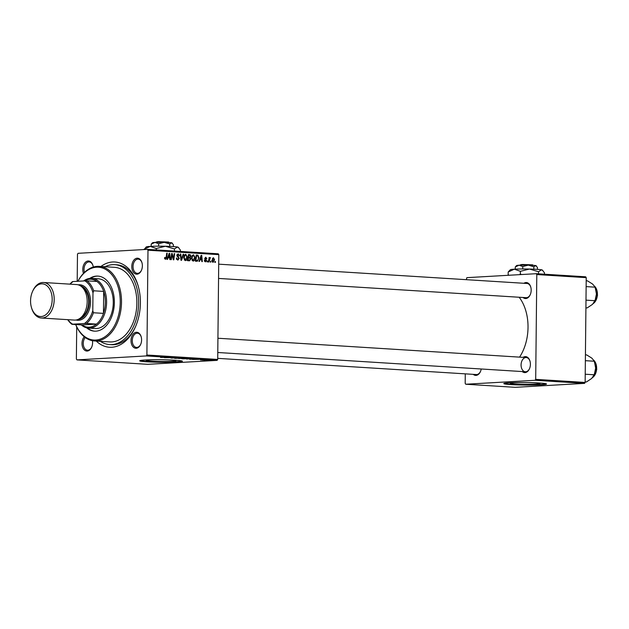 <?xml version="1.0" encoding="UTF-8"?>
<svg xmlns="http://www.w3.org/2000/svg" width="629" height="629" viewBox="0 0 629 629"><rect width="100%" height="100%" fill="white"/><g stroke="black" fill="none" stroke-linecap="round" stroke-linejoin="round"><path stroke-width="0.94" d="M536.285 384.146A14.821 0.881 -179.4 0 0 539.973 383.604A14.821 0.881 -179.4 0 0 530.389 382.684A14.821 0.881 -179.4 0 0 514.027 382.754A14.821 0.881 -179.4 0 0 510.331 383.297A14.821 0.881 -179.4 0 0 519.916 384.217A14.821 0.881 -179.4 0 0 536.285 384.146M541.184 384.806A21.355 1.266 -179.4 0 0 546.499 384.028A21.355 1.266 -179.4 0 0 532.692 382.699A21.355 1.266 -179.4 0 0 509.113 382.802A21.355 1.266 -179.4 0 0 503.798 383.58A21.355 1.266 -179.4 0 0 517.604 384.909A21.355 1.266 -179.4 0 0 541.184 384.806M504.01 383.407A21.355 1.266 -179.4 0 0 519.035 384.594A21.355 1.266 -179.4 0 0 541.184 384.453A21.355 1.266 -179.4 0 0 546.294 383.847M149.938 359.953A14.821 0.881 0.6 0 1 166.3 359.882A14.821 0.881 0.6 0 1 175.892 360.81A14.821 0.881 0.6 0 1 172.197 361.353A14.821 0.881 0.6 0 1 155.827 361.423A14.821 0.881 0.6 0 1 146.243 360.496A14.821 0.881 0.6 0 1 149.938 359.953M177.095 362.013A21.355 1.266 -179.4 0 0 182.418 361.235A21.355 1.266 -179.4 0 0 168.603 359.906A21.355 1.266 -179.4 0 0 145.032 360.008A21.355 1.266 -179.4 0 0 139.709 360.787A21.355 1.266 -179.4 0 0 153.523 362.115A21.355 1.266 -179.4 0 0 177.095 362.013M139.921 360.606A21.355 1.266 -179.4 0 0 154.946 361.801A21.355 1.266 -179.4 0 0 177.103 361.659A21.355 1.266 -179.4 0 0 182.206 361.054M83.492 273.363A8.004 5.276 93.6 0 1 83.508 265.312A8.004 5.276 93.6 0 1 88.154 260.988A8.004 5.276 93.6 0 1 92.919 265.414A8.004 5.276 93.6 0 1 93.265 267.066M92.982 265.642A7.116 4.686 -86.4 0 0 89.184 261.923A7.116 4.686 -86.4 0 0 88.815 261.923A7.116 4.686 -86.4 0 0 84.475 272.381M137.161 258.197A8.004 5.276 93.6 0 1 141.934 262.623A8.004 5.276 93.6 0 1 141.446 270.336A8.004 5.276 93.6 0 1 136.996 274.189A8.004 5.276 93.6 0 1 131.791 266.492A8.004 5.276 93.6 0 1 137.161 258.197M141.997 262.851A7.116 4.686 -86.4 0 0 138.191 259.132A7.116 4.686 -86.4 0 0 137.822 259.132A7.116 4.686 -86.4 0 0 133.049 266.224A7.116 4.686 -86.4 0 0 137.303 273.34A7.116 4.686 -86.4 0 0 137.672 273.34A7.116 4.686 -86.4 0 0 141.541 270.124M136.383 332.269A8.004 5.276 93.6 0 1 141.155 336.696A8.004 5.276 93.6 0 1 140.668 344.409A8.004 5.276 93.6 0 1 136.218 348.254A8.004 5.276 93.6 0 1 131.013 340.564A8.004 5.276 93.6 0 1 136.383 332.269M141.218 336.924A7.116 4.686 -86.4 0 0 137.413 333.205A7.116 4.686 -86.4 0 0 137.043 333.197A7.116 4.686 -86.4 0 0 132.279 340.297A7.116 4.686 -86.4 0 0 136.524 347.412A7.116 4.686 -86.4 0 0 136.894 347.412A7.116 4.686 -86.4 0 0 140.762 344.189M92.424 340.698A8.004 5.276 93.6 0 1 91.661 347.2A8.004 5.276 93.6 0 1 87.211 351.053A8.004 5.276 93.6 0 1 82.234 345.808A8.004 5.276 93.6 0 1 84.255 336.767M85.245 337.521A7.116 4.686 -86.4 0 0 83.421 345.297A7.116 4.686 -86.4 0 0 87.517 350.204A7.116 4.686 -86.4 0 0 87.887 350.204A7.116 4.686 -86.4 0 0 91.755 346.988M481.216 368.987A8.004 5.276 93.6 0 1 480.47 371.542A8.004 5.276 93.6 0 1 476.011 375.395A8.004 5.276 93.6 0 1 473.244 374.349M217.72 358.357L476.318 374.546A7.116 4.686 -86.4 0 0 476.688 374.546A7.116 4.686 -86.4 0 0 480.556 371.33M523.139 357.351A8.004 5.276 93.6 0 1 525.191 356.612A8.004 5.276 93.6 0 1 529.956 361.038A8.004 5.276 93.6 0 1 529.476 368.751A8.004 5.276 93.6 0 1 525.018 372.596A8.004 5.276 93.6 0 1 522.251 371.558M525.852 357.539A7.116 4.686 -86.4 0 0 521.079 364.639A7.116 4.686 -86.4 0 0 525.333 371.755A7.116 4.686 -86.4 0 0 525.702 371.755A7.116 4.686 -86.4 0 0 529.571 368.539M530.027 361.266A7.116 4.686 -86.4 0 0 526.221 357.547L217.933 338.245M523.918 283.278A8.004 5.276 93.6 0 1 525.962 282.539A8.004 5.276 93.6 0 1 530.734 286.966A8.004 5.276 93.6 0 1 530.255 294.679A8.004 5.276 93.6 0 1 525.797 298.531A8.004 5.276 93.6 0 1 523.021 297.486M218.554 278.427L526.103 297.682A7.116 4.686 -86.4 0 0 526.473 297.682A7.116 4.686 -86.4 0 0 530.341 294.466M530.797 287.194A7.116 4.686 -86.4 0 0 526.992 283.475A7.116 4.686 -86.4 0 0 526.622 283.475M100.923 266.476A42.709 28.14 93.6 0 1 112.63 261.994A42.709 28.14 93.6 0 1 138.065 285.59A42.709 28.14 93.6 0 1 135.494 326.742A42.709 28.14 93.6 0 1 111.742 347.255A42.709 28.14 93.6 0 1 96.253 341.067M100.396 341.327A40.036 26.379 -86.4 0 0 109.682 344.582L111.687 344.708A40.036 26.379 -86.4 0 0 113.77 344.716A40.036 26.379 -86.4 0 0 135.77 326.097M138.262 286.258A40.036 26.379 -86.4 0 0 116.687 264.785L114.69 264.66A40.036 26.379 -86.4 0 0 112.607 264.66A40.036 26.379 -86.4 0 0 105.067 266.735M207.546 261.939L207.059 261.908L207.169 261.027L207.672 261.059L207.546 261.939M210.825 262.144L210.338 262.112L210.448 261.232L210.951 261.263L210.825 262.144M193.056 261.114L191.483 258.322L192.152 255.618L193.551 254.761L195.132 257.631C195.124 259.604 194.432 260.768 193.056 261.114L193.205 261.114M199.448 261.436L198.921 261.405L201.154 255.319L201.752 255.358L202.326 261.617L201.838 261.585L201.697 259.879L200.038 259.777L199.448 261.436M189.439 260.807L187.568 260.689L188.425 254.525L190.265 254.745L190.894 256.192L190.233 257.662L190.807 258.959L189.581 260.807M181.577 260.312L180.955 260.272L180.303 254.014L180.79 254.045L181.349 259.415L183.157 254.195L183.684 254.226L181.577 260.312M164.499 257.953L165.042 257.34L165.545 258.661L164.601 258.716L165.482 258.661L166.135 257.528L166.74 253.165L167.235 253.196L166.606 257.717L165.443 259.384L164.499 257.953M171.292 259.675L170.805 259.643L171.67 253.471L172.181 253.503L173.462 258.865L174.17 253.629L174.665 253.66L173.808 259.832L173.297 259.793L172 254.446L171.292 259.675M76.714 326.915L76.376 359.033L76.958 359.89L147.768 364.325L217.107 360.37L146.298 355.935L146.895 355.015L217.705 359.45L218.806 254.651L147.988 250.216L147.414 249.359L218.224 253.794L218.806 254.651M146.895 355.015L147.988 250.216M167.44 259.431L166.913 259.4L169.154 253.314L169.744 253.353L170.317 259.612L169.83 259.58L169.696 257.874L168.029 257.772L167.44 259.431M178.164 254.525L177.354 255.358L179.265 258.425L177.779 260.154L176.348 257.961L177.96 259.431L176.663 259.51L177.818 259.431L178.778 258.448L176.867 255.366L178.188 253.802L179.54 255.689L179.045 255.861L178.164 254.525L177.001 254.588L177.921 254.541M185.28 260.626L183.707 257.843L184.376 255.13L185.775 254.273L187.363 257.143C187.348 259.124 186.656 260.28 185.28 260.626L185.429 260.626M204.283 260.288L204.771 260.154L205.557 261.326L204.543 261.381L206.1 260.673L204.724 258.448L205.762 257.222L206.855 258.668L205.73 257.788L205.258 258.747L206.587 260.65L205.424 261.892L204.283 260.288M205.73 257.788L204.732 258.409M196.728 261.263L195.336 261.177L196.193 255.012L197.357 255.083L197.954 255.201L198.961 257.725L197.475 261.161L196.232 261.232M213.011 262.364L211.879 260.492L213.443 257.701L214.56 259.667L213.121 262.364M210.125 258.228L208.954 262.026L208.458 262.002L209.08 257.513L209.575 257.544L209.441 258.472L210.566 257.686L210.07 258.228M215.322 262.427L214.835 262.395L214.945 261.515L215.44 261.546L215.322 262.427M77.194 281.32L77.477 254.234L78.075 253.314L147.414 249.359M200.651 359.977L201.351 359.945L200.651 359.922M203.93 360.181L204.629 360.15L203.93 360.126M192.545 359.466L198.898 359.371L192.545 359.426M182.536 358.837L187.348 358.656L182.544 358.782M174.673 358.349L180.83 358.239L174.673 358.255M164.397 357.704L171.811 357.673L164.397 357.657M76.958 359.89L146.298 355.935M160.544 357.461L166.897 357.366L160.544 357.421M171.34 358.09L175.389 357.893L170.773 357.94M178.337 358.388L182.756 358.577L178.502 358.381M200.329 359.717L200.785 359.819M189.824 359.293L195.053 359.135L189.824 359.238M195.053 359.135L194.455 359.23M202.051 360.063L206.556 359.992L202.051 360.008M208.419 360.456L209.119 360.433L208.419 360.409M465.279 373.854L465.185 383.376L465.759 384.233L515.198 387.33L584.538 383.376L535.098 380.278L535.696 379.358L585.135 382.456L586.228 277.648L536.796 274.558L536.215 273.701L585.654 276.799L586.228 277.648M535.696 379.358L536.796 274.558M466.27 279.669L466.875 277.656L536.215 273.701M465.759 384.233L535.098 380.278M519.562 357.13A40.932 26.968 -86.4 0 0 519.145 297.242M585.135 382.456L584.538 383.376M217.705 359.45L217.107 360.37M164.853 357.398L162.982 357.421L164.853 357.351M181.034 358.357L178.848 358.554L181.034 358.318M185.492 358.593L183.959 358.648L185.492 358.538M183.385 358.672L181.734 358.734L183.385 358.616M196.853 359.395L194.99 359.426L196.861 359.356M193.26 359.073L189.502 359.214L193.26 359.025M194.51 359.096L193.991 359.261M188.802 358.844L186.624 359.041L188.802 358.805M208.938 360.275L206.438 360.299L209.15 360.142M171.662 253.534L172.181 253.503M173.061 258.889L173.462 258.865M174.162 253.691L174.665 253.66M171.528 254.47L172 254.446M169.122 253.385L169.744 253.353M167.739 257.253L167.794 257.788M167.503 257.804L168.029 257.772M168.973 255.256L168.305 257.064L169.633 257.143L169.374 254.014L168.973 255.256L168.423 255.288M167.762 257.088L168.305 257.064M168.887 254.037L169.374 254.014M167.699 257.253L169.633 257.143M164.499 257.906L164.987 257.882M166.732 253.228L167.235 253.196M166.103 257.748L166.606 257.717M176.356 258.149L176.835 258.118M176.427 258.873L176.953 258.841M179.053 255.72L179.54 255.689M179.045 255.854L179.532 255.822M176.867 255.39L177.354 255.358M176.938 255.964L177.527 255.924M178.778 258.448L179.265 258.425M180.311 254.069L180.79 254.045M180.869 259.439L181.349 259.415M183.133 254.258L183.684 254.226M186.868 257.175L187.363 257.143M184.093 255.665L184.753 255.633L184.195 257.898L185.421 259.903L184.242 259.974L185.327 259.903L186.876 257.049L185.752 255.004L184.415 255.075L185.547 255.012M183.707 257.929L184.195 257.898M185.752 255.004L184.753 255.633M188.378 254.847L190.265 254.745M188.81 255.272L188.551 257.198L189.337 257.245L190.131 257.041L190.406 256.184L189.643 255.327L188.33 255.303M190.406 256.215L190.894 256.192M188.33 257.316L187.977 257.741M187.969 257.796L190.233 257.662M190.32 258.983L190.807 258.959M188.22 260.139L187.804 260.705M188.047 257.222L188.551 257.198M189.573 257.245L188.032 257.34L190.131 257.041M188.448 257.921L188.157 259.997L189.549 260.052L190.32 258.912L189.478 257.984L187.945 257.945M187.654 260.029L188.157 259.997M187.639 260.162L189.321 260.068M187.639 260.139L189.549 260.052M206.367 258.692L206.855 258.668M204.755 258.778L205.258 258.747M205.597 259.856L206.351 259.816M206.1 260.681L206.587 260.65M201.131 255.39L201.752 255.358M199.747 259.258L199.794 259.785M199.511 259.808L200.038 259.777M200.981 257.261L200.313 259.062L201.642 259.148L201.382 256.011L200.981 257.261L200.431 257.292M199.77 259.093L200.313 259.062M200.895 256.042L201.382 256.011M199.708 259.258L201.642 259.148M196.154 255.303L197.954 255.201M198.473 257.756L198.961 257.725M195.91 260.579L195.352 261.177M196.586 255.759L195.933 260.485L196.869 260.532L195.415 260.61L196.555 260.524C197.844 260.445 198.489 259.494 198.473 257.662L197.907 255.948L196.083 255.791M195.43 260.516L195.933 260.485M194.644 257.662L195.132 257.631M191.869 256.152L192.529 256.113L191.963 258.385L193.189 260.39L192.018 260.461L193.103 260.39L194.652 257.536L193.528 255.492L192.183 255.563L193.323 255.5M191.483 258.417L191.963 258.385M193.528 255.492L192.529 256.113M214.072 259.691L214.56 259.667M213.42 258.267L212.366 260.453L213.082 261.798L212.201 261.845L213.027 261.798L214.072 259.635L213.42 258.267L212.398 258.322L213.302 258.275M211.879 260.477L212.366 260.453M210.44 261.294L210.951 261.263M209.072 257.576L209.575 257.544M208.946 258.495L209.441 258.472M209.842 257.733L210.566 257.686M207.161 261.09L207.672 261.059M214.937 261.578L215.44 261.546M86.566 327.788A27.582 18.17 -86.4 0 0 94.429 331.153A27.582 18.17 -86.4 0 0 95.867 331.153A27.582 18.17 -86.4 0 0 114.344 303.665A27.582 18.17 -86.4 0 0 97.872 276.092A27.582 18.17 -86.4 0 0 96.441 276.092A27.582 18.17 -86.4 0 0 89.648 278.443M98.21 276.115A27.582 18.17 -86.4 0 0 97.11 276.131A27.582 18.17 -86.4 0 0 90.497 278.372M75.708 324.54A36.482 24.036 -86.4 0 0 95.773 340.037A36.482 24.036 -86.4 0 0 120.241 302.25A36.482 24.036 -86.4 0 0 96.536 267.207A36.482 24.036 -86.4 0 0 77.933 281.281M77.886 281.281A37.37 24.617 93.6 0 1 97.212 266.358A37.37 24.617 93.6 0 1 99.154 266.366A37.37 24.617 93.6 0 1 121.468 303.728A37.37 24.617 93.6 0 1 96.426 340.965A37.37 24.617 93.6 0 1 94.484 340.957A37.37 24.617 93.6 0 1 75.645 324.533M94.484 340.957L109.847 341.924A37.37 24.617 -86.4 0 0 111.797 341.924A37.37 24.617 -86.4 0 0 136.831 304.688A37.37 24.617 -86.4 0 0 114.517 267.325L99.154 266.366M109.682 344.582A40.036 26.379 -86.4 0 0 111.765 344.59A40.036 26.379 -86.4 0 0 138.592 304.695A40.036 26.379 -86.4 0 0 114.69 264.66M97.078 278.796A24.916 16.417 93.6 0 1 98.376 278.796A24.916 16.417 93.6 0 1 113.251 303.705A24.916 16.417 93.6 0 1 96.559 328.535A24.916 16.417 93.6 0 1 95.262 328.527L88.579 328.11A24.916 16.417 93.6 0 1 81.267 324.886M87.392 327.968A27.582 18.17 -86.4 0 0 94.759 331.168M585.426 354.835L586.684 354.913L591.889 358.168L594.366 361.243L595.655 368.099L594.311 374.617A11.747 7.737 -86.4 0 0 595.655 368.099A11.747 7.737 93.6 0 0 595.018 363.303L594.853 362.736M585.363 360.676L594.366 361.243M585.143 381.913L586.393 381.992L591.677 378.469L594.224 374.782L585.222 374.216M586.197 280.77L587.455 280.849L592.66 284.096L595.144 287.17L596.434 294.026L595.089 300.544A11.747 7.737 -86.4 0 0 596.434 294.026A11.747 7.737 93.6 0 0 595.797 289.23L595.632 288.664M586.142 286.604L595.144 287.17M585.913 307.84L587.171 307.919L592.447 304.397L595.003 300.709L586 300.143M86.495 323.479L84.435 323.51A23.131 15.245 -86.4 0 0 92.793 310.608L93.438 312.755A24.02 15.827 93.6 0 1 86.495 323.479L96.52 324.1A24.02 15.827 -86.4 0 1 81.982 324.934L96.52 324.1A24.02 15.827 -86.4 0 0 103.463 313.384A24.02 15.827 -86.4 0 0 105.334 302.297A24.02 15.827 -86.4 0 0 103.691 291.416A24.02 15.827 -86.4 0 0 96.96 281.47A24.02 15.827 -86.4 0 0 84.396 280.911M83.618 280.951A24.916 16.417 93.6 0 1 91.692 278.38A24.916 16.417 93.6 0 1 106.592 302.305A24.916 16.417 93.6 0 1 88.579 328.11M93.438 312.755L103.463 313.384L103.691 291.416L93.666 290.787L92.982 292.847A23.131 15.245 -86.4 0 0 84.884 280.88L73.129 281.556A23.131 15.245 -86.4 0 0 70.173 284.166M92.793 310.608L92.982 292.847M84.884 280.88L86.944 280.849A24.02 15.827 93.6 0 1 93.666 290.787M96.96 281.47L86.944 280.849M69.953 284.151A24.02 15.827 93.6 0 1 72.406 281.674L73.129 281.556M67.948 319.681A23.131 15.245 -86.4 0 0 72.681 324.187L84.435 323.51M72.681 324.187L71.958 324.305A24.02 15.827 93.6 0 1 67.728 319.674M81.982 324.934L71.958 324.305M41.545 283.852A16.37 10.787 -86.4 0 0 32.441 291.714A16.37 10.787 -86.4 0 0 31.45 307.487A16.37 10.787 -86.4 0 0 41.2 316.536A16.37 10.787 -86.4 0 0 52.183 299.577A16.37 10.787 -86.4 0 0 41.545 283.852M32.441 291.714L32.732 291.046A17.793 11.723 93.6 0 1 42.63 282.492A17.793 11.723 93.6 0 1 43.55 282.5A17.793 11.723 93.6 0 1 54.18 300.292A17.793 11.723 93.6 0 1 42.253 318.022A17.793 11.723 93.6 0 1 41.325 318.015A17.793 11.723 93.6 0 1 31.654 308.186L31.45 307.487M78.216 284.851A17.793 11.723 93.6 0 1 78.971 284.772A17.793 11.723 93.6 0 1 90.537 301.865A17.793 11.723 93.6 0 1 78.594 320.295A17.793 11.723 93.6 0 1 76.015 320.004M43.55 282.5L76.557 284.56A17.793 11.723 93.6 0 1 87.179 302.352A17.793 11.723 93.6 0 1 75.26 320.09A17.793 11.723 93.6 0 1 74.332 320.082L41.325 318.015M82.588 287.657A16.016 10.551 93.6 0 1 88.65 303.154A16.016 10.551 93.6 0 1 80.701 317.771M78.224 319.343A16.904 11.141 -86.4 0 0 89.232 303.186A16.904 11.141 -86.4 0 0 80.323 285.786M158.162 241.803L157.093 241.74L156.409 242.59M155.599 242.393L157.093 241.74M169.751 243.973L171.575 242.794A9.789 0.582 0.6 0 0 164.224 242.338A9.789 0.582 0.6 0 0 154.954 242.424A9.789 0.582 0.6 0 0 152.532 242.747L151.204 244.146L154.954 242.424L158.665 243.722L164.224 242.338L169.751 243.973L169.72 246.387M158.665 243.722L158.642 246.183M172.425 243.313L172.071 242.951A9.789 0.582 0.6 0 0 171.575 242.794L173.368 244.642L173.345 246.576M151.204 244.146L151.18 246.348M144.096 249.548L146.266 246.922A16.016 0.951 0.6 0 1 150.229 246.395A16.016 0.951 0.6 0 1 165.403 246.246A16.016 0.951 0.6 0 1 177.425 247A16.016 0.951 0.6 0 1 178.243 247.26L180.358 250.028L180.35 251.419M144.096 249.218L150.229 246.395L156.314 248.518L165.403 246.246L174.445 248.927L174.422 251.05M156.314 248.518L156.299 249.917M174.445 248.927L177.425 247L178.825 247.85M157.588 242.519L158.272 241.67L168.525 242.039L169.012 242.535M522.243 264.605L521.182 264.534L520.498 265.383M519.688 265.186L521.182 264.534M533.832 266.767L535.656 265.587A9.789 0.582 0.6 0 0 528.313 265.131A9.789 0.582 0.6 0 0 519.035 265.218A9.789 0.582 0.6 0 0 516.613 265.54L515.293 266.94L519.035 265.218L522.754 266.515L528.313 265.131L533.832 266.767L533.809 269.181M522.754 266.515L522.73 268.976M536.513 266.106L536.16 265.745A9.789 0.582 0.6 0 0 535.656 265.587L537.449 267.435L537.433 269.369M515.293 266.94L515.269 269.141M508.987 275.25L508.153 274.7L508.185 272.011L510.355 269.715A16.016 0.951 0.6 0 1 514.318 269.188A16.016 0.951 0.6 0 1 529.492 269.047A16.016 0.951 0.6 0 1 541.514 269.794A16.016 0.951 0.6 0 1 542.332 270.053L544.447 272.821L544.431 274.213M508.185 272.011L514.318 269.188L520.395 271.311L529.492 269.047L538.526 271.72L538.51 273.843M520.395 271.311L520.372 274.008L519.523 274.653M521.425 274.543L520.372 274.008M538.526 271.72L541.514 269.794L542.913 270.643M508.153 274.7L508.499 275.282M521.669 265.312L522.353 264.471L532.614 264.833L533.093 265.328M172.299 255.917L172.794 255.885M172.747 257.662L173.227 257.631M171.324 255.94L171.835 255.909M177.331 256.687L178.361 256.624M180.696 257.804L181.207 257.772M188.401 254.666L189.62 254.596M204.912 259.219L205.652 259.172M196.177 255.146L197.357 255.083M208.702 260.264L209.221 260.233M592.565 377.557A9.789 6.447 -86.4 0 0 596.591 369.365A9.789 6.447 -86.4 0 0 593.965 360.464M593.344 303.485A9.789 6.447 -86.4 0 0 597.361 295.292A9.789 6.447 -86.4 0 0 594.735 286.392M189.423 260.068L187.08 260.202M525.333 371.755L217.783 352.499M593.823 360.236L596.772 369.333L592.432 377.707M218.703 264.172L526.992 283.475M594.594 286.164L597.55 295.26L593.202 303.634M91.692 278.38L98.376 278.796"/></g></svg>
